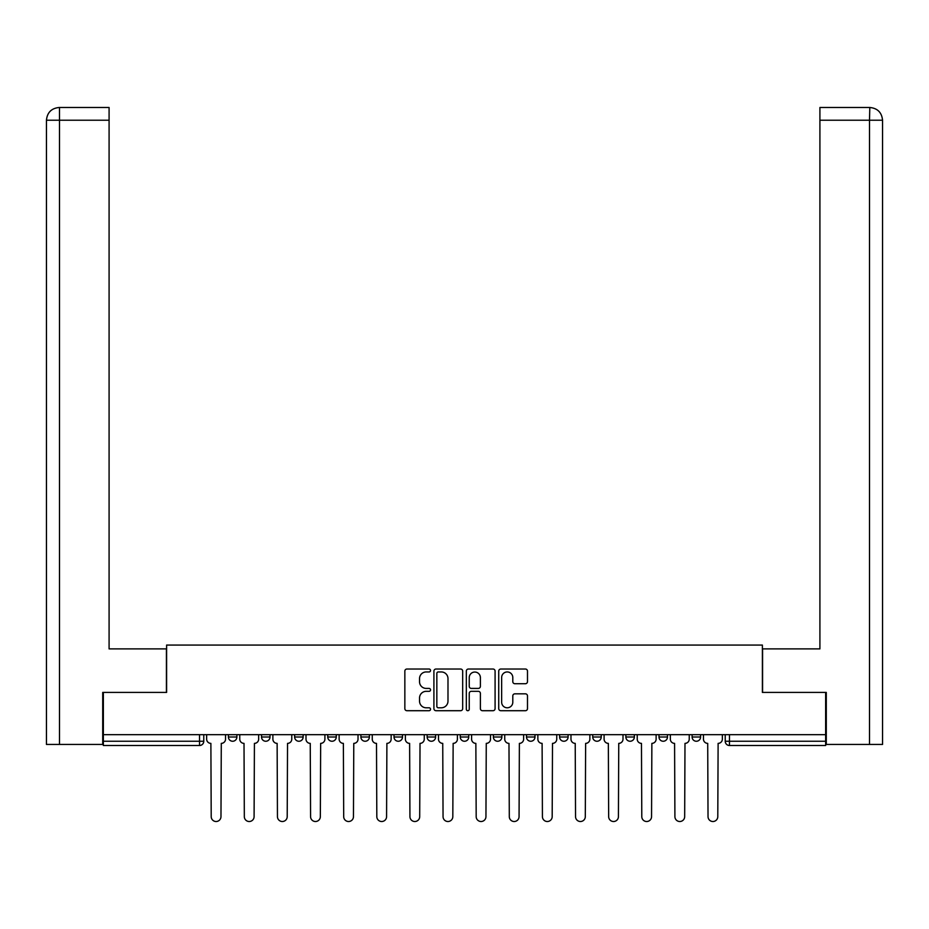 <?xml version="1.0" encoding="UTF-8"?>
<svg xmlns="http://www.w3.org/2000/svg" width="929" height="929" viewBox="0 0 929 929"><rect width="100%" height="100%" fill="white"/><g stroke="black" fill="none" stroke-linecap="round" stroke-linejoin="round"><path stroke-width="1.39" d="M430.533 670.494A1.463 1.463 0 0 0 429.07 669.031L406.925 669.031A2.079 2.079 0 0 0 404.847 671.121L404.847 708.63A2.079 2.079 0 0 0 406.925 710.708L429.07 710.708A1.463 1.463 0 0 0 430.533 709.257A1.463 1.463 0 0 0 429.07 707.793L426.202 707.793A6.666 6.666 0 0 1 419.536 701.128L419.536 698.004A6.666 6.666 0 0 1 426.202 691.327L429.07 691.327A1.463 1.463 0 0 0 430.533 689.875A1.463 1.463 0 0 0 429.07 688.412L426.202 688.412A6.666 6.666 0 0 1 419.536 681.747L419.536 678.623A6.666 6.666 0 0 1 426.202 671.946L429.07 671.946A1.463 1.463 0 0 0 430.533 670.494M592.737 734.676L592.737 737.011L601.237 737.011A4.25 4.25 0 0 1 596.987 741.249A4.25 4.25 0 0 1 592.737 737.011L592.737 734.676M493.38 734.676L493.38 737.011L501.869 737.011A4.25 4.25 0 0 1 497.619 741.249A4.25 4.25 0 0 1 493.38 737.011L493.38 734.676M427.131 734.676L427.131 737.011L435.62 737.011A4.25 4.25 0 0 1 431.381 741.249A4.25 4.25 0 0 1 427.131 737.011L427.131 734.676M394.012 734.676L394.012 737.011L402.501 737.011A4.25 4.25 0 0 1 398.262 741.249A4.25 4.25 0 0 1 394.012 737.011L394.012 734.676M327.763 734.676L327.763 737.011L336.263 737.011A4.25 4.25 0 0 1 332.013 741.249A4.25 4.25 0 0 1 327.763 737.011L327.763 734.676M525.408 683.721A2.079 2.079 0 0 0 527.486 681.642L527.486 671.121A2.079 2.079 0 0 0 525.408 669.031L500.812 669.031A2.079 2.079 0 0 0 498.734 671.121L498.734 708.63A2.079 2.079 0 0 0 500.812 710.708L525.408 710.708A2.079 2.079 0 0 0 527.486 708.63L527.486 695.914A2.079 2.079 0 0 0 525.408 693.835L514.887 693.835A2.079 2.079 0 0 0 512.796 695.914L512.796 702.219A5.574 5.574 0 0 1 507.222 707.793A5.574 5.574 0 0 1 501.648 702.219L501.648 677.52A5.574 5.574 0 0 1 507.222 671.946A5.574 5.574 0 0 1 512.796 677.52L512.796 681.642A2.079 2.079 0 0 0 514.887 683.721L525.408 683.721M59.502 744.443L46.45 744.443L46.45 120.224C47.216 112.49 51.455 108.252 59.177 107.485L109.088 107.485L109.088 120.224L59.502 120.224L59.502 744.443L102.713 744.443L102.713 692.419L166.616 692.419L166.616 645.074L762.384 645.074L762.384 692.419L825.649 692.419L825.649 734.676L103.351 734.676L103.351 741.249L203.776 741.249L203.776 734.676L203.776 741.249A4.25 4.25 0 0 1 199.526 745.499L103.351 745.499L103.351 741.249M103.351 692.419L103.351 734.676M462.677 671.121A2.079 2.079 0 0 0 460.598 669.031L436.003 669.031A2.079 2.079 0 0 0 433.913 671.121L433.913 708.63A2.079 2.079 0 0 0 436.003 710.708L460.598 710.708A2.079 2.079 0 0 0 462.677 708.63L462.677 671.121M468.402 669.031L492.997 669.031A2.079 2.079 0 0 1 495.087 671.121L495.087 708.63A2.079 2.079 0 0 1 492.997 710.708L482.476 710.708A2.079 2.079 0 0 1 480.386 708.63L480.386 693.417A2.079 2.079 0 0 0 478.307 691.327L471.328 691.327A2.079 2.079 0 0 0 469.238 693.417L469.238 709.257A1.463 1.463 0 0 1 467.786 710.708A1.463 1.463 0 0 1 466.323 709.257L466.323 671.121A2.079 2.079 0 0 1 468.402 669.031M725.224 734.676L725.224 741.249L825.649 741.249L825.649 745.499L729.474 745.499A4.25 4.25 0 0 1 725.224 741.249M825.649 734.676L825.649 741.249M700.594 734.676L700.594 737.011A4.25 4.25 0 0 1 696.344 741.249A4.25 4.25 0 0 1 692.105 737.011L700.594 737.011M692.105 734.676L692.105 737.011M667.475 734.676L667.475 737.011A4.25 4.25 0 0 1 663.225 741.249A4.25 4.25 0 0 1 658.986 737.011A4.25 4.25 0 0 0 663.225 741.249M658.986 734.676L658.986 737.011L667.475 737.011M634.356 734.676L634.356 737.011A4.25 4.25 0 0 1 630.106 741.249A4.25 4.25 0 0 1 625.856 737.011A4.25 4.25 0 0 0 630.106 741.249M625.856 734.676L625.856 737.011L634.356 737.011M601.237 734.676L601.237 737.011A4.25 4.25 0 0 1 596.987 741.249M568.107 734.676L568.107 737.011A4.25 4.25 0 0 1 563.868 741.249A4.25 4.25 0 0 1 559.618 737.011L568.107 737.011M559.618 734.676L559.618 737.011M534.988 734.676L534.988 737.011A4.25 4.25 0 0 1 530.738 741.249A4.25 4.25 0 0 1 526.499 737.011L534.988 737.011L534.988 734.676M526.499 734.676L526.499 737.011M501.869 734.676L501.869 737.011M468.75 734.676L468.75 737.011A4.25 4.25 0 0 1 464.5 741.249A4.25 4.25 0 0 1 460.25 737.011L468.75 737.011L468.75 734.676M460.25 734.676L460.25 737.011M435.62 734.676L435.62 737.011L435.62 734.676M402.501 737.011L402.501 734.676L402.501 737.011A4.25 4.25 0 0 1 398.262 741.249M369.382 734.676L369.382 737.011A4.25 4.25 0 0 1 365.132 741.249A4.25 4.25 0 0 1 360.893 737.011A4.25 4.25 0 0 0 365.132 741.249A4.25 4.25 0 0 0 369.382 737.011L369.382 734.676M360.893 734.676L360.893 737.011L369.382 737.011M336.263 734.676L336.263 737.011M303.144 734.676L303.144 737.011A4.25 4.25 0 0 1 298.894 741.249A4.25 4.25 0 0 1 294.644 737.011A4.25 4.25 0 0 0 298.894 741.249A4.25 4.25 0 0 0 303.144 737.011L294.644 737.011L294.644 734.676M261.525 734.676L261.525 737.011L270.014 737.011L270.014 734.676L270.014 737.011A4.25 4.25 0 0 1 265.775 741.249A4.25 4.25 0 0 1 261.525 737.011A4.25 4.25 0 0 0 265.775 741.249M228.406 734.676L228.406 737.011L236.895 737.011L236.895 734.676L236.895 737.011A4.25 4.25 0 0 1 232.656 741.249A4.25 4.25 0 0 1 228.406 737.011A4.25 4.25 0 0 0 232.656 741.249M199.526 734.676L199.526 745.499A4.25 4.25 0 0 0 203.776 741.249M438.291 671.946A1.463 1.463 0 0 0 436.839 673.409L436.839 706.342A1.463 1.463 0 0 0 438.291 707.793L441.31 707.793A6.666 6.666 0 0 0 447.987 701.128L447.987 678.623A6.666 6.666 0 0 0 441.31 671.946L438.291 671.946M480.386 677.624A5.574 5.574 0 0 0 474.812 672.05A5.574 5.574 0 0 0 469.238 677.624L469.238 686.334A2.079 2.079 0 0 0 471.328 688.412L478.307 688.412A2.079 2.079 0 0 0 480.386 686.334L480.386 677.624M206.644 739.136L206.644 734.676L206.644 739.136A4.25 4.25 0 0 0 210.883 743.374L211.208 816.626A4.889 4.889 0 0 0 216.085 821.515A4.889 4.889 0 0 0 220.974 816.626L221.288 743.374A4.25 4.25 0 0 0 225.538 739.136L225.538 734.676L225.538 739.136M210.883 743.374L211.208 816.626M220.974 816.626L221.288 743.374M239.763 739.136L239.763 734.676L239.763 739.136A4.25 4.25 0 0 0 244.013 743.374L244.327 816.626A4.889 4.889 0 0 0 249.216 821.515A4.889 4.889 0 0 0 254.093 816.626L254.418 743.374A4.25 4.25 0 0 0 258.657 739.136L258.657 734.676L258.657 739.136M272.882 739.136L272.882 734.676L272.882 739.136A4.25 4.25 0 0 0 277.132 743.374L277.446 816.626A4.889 4.889 0 0 0 282.335 821.515A4.889 4.889 0 0 0 287.212 816.626L287.537 743.374A4.25 4.25 0 0 0 291.776 739.136L291.776 734.676L291.776 739.136M166.407 692.419L166.407 648.895L109.088 648.895L109.088 120.224M59.189 107.485C51.443 108.252 47.193 112.502 46.45 120.224L46.45 617.053L46.45 120.224L59.502 120.224L59.502 107.485L109.088 107.485M762.593 692.419L762.593 648.895L819.912 648.895L819.912 107.485L869.811 107.485L869.498 120.224L819.912 120.224M882.55 617.053L882.55 120.224L882.55 744.443L826.287 744.443L826.287 692.419L825.649 692.419M869.498 744.443L869.498 120.224L882.55 120.224C881.784 112.49 877.545 108.252 869.823 107.485M244.013 743.374L244.327 816.626M254.093 816.626L254.418 743.374M277.132 743.374L277.446 816.626M287.212 816.626L287.537 743.374M306.001 739.136L306.001 734.676L306.001 739.136A4.25 4.25 0 0 0 310.251 743.374L310.576 816.626A4.889 4.889 0 0 0 315.454 821.515A4.889 4.889 0 0 0 320.342 816.626L320.656 743.374A4.25 4.25 0 0 0 324.906 739.136L324.906 734.676L324.906 739.136M339.131 739.136L339.131 734.676L339.131 739.136A4.25 4.25 0 0 0 343.37 743.374L343.695 816.626A4.889 4.889 0 0 0 348.572 821.515A4.889 4.889 0 0 0 353.461 816.626L353.775 743.374A4.25 4.25 0 0 0 358.025 739.136L358.025 734.676L358.025 739.136M372.25 739.136L372.25 734.676L372.25 739.136A4.25 4.25 0 0 0 376.5 743.374L376.814 816.626A4.889 4.889 0 0 0 381.691 821.515A4.889 4.889 0 0 0 386.58 816.626L386.894 743.374A4.25 4.25 0 0 0 391.144 739.136L391.144 734.676L391.144 739.136M310.251 743.374L310.576 816.626M320.342 816.626L320.656 743.374M343.37 743.374L343.695 816.626M353.461 816.626L353.775 743.374M376.5 743.374L376.814 816.626M386.58 816.626L386.894 743.374M405.369 739.136L405.369 734.676L405.369 739.136A4.25 4.25 0 0 0 409.619 743.374L409.933 816.626A4.889 4.889 0 0 0 414.822 821.515A4.889 4.889 0 0 0 419.699 816.626L420.024 743.374A4.25 4.25 0 0 0 424.263 739.136L424.263 734.676L424.263 739.136M409.619 743.374L409.933 816.626M419.699 816.626L420.024 743.374M438.488 739.136L438.488 734.676L438.488 739.136A4.25 4.25 0 0 0 442.738 743.374L443.052 816.626A4.889 4.889 0 0 0 447.941 821.515A4.889 4.889 0 0 0 452.818 816.626L453.143 743.374A4.25 4.25 0 0 0 457.393 739.136L457.393 734.676L457.393 739.136M442.738 743.374L443.052 816.626M452.818 816.626L453.143 743.374M471.607 739.136L471.607 734.676L471.607 739.136A4.25 4.25 0 0 0 475.857 743.374L476.182 816.626A4.889 4.889 0 0 0 481.059 821.515A4.889 4.889 0 0 0 485.948 816.626L486.262 743.374A4.25 4.25 0 0 0 490.512 739.136L490.512 734.676L490.512 739.136M475.857 743.374L476.182 816.626M485.948 816.626L486.262 743.374M504.737 739.136L504.737 734.676L504.737 739.136A4.25 4.25 0 0 0 508.976 743.374L509.301 816.626A4.889 4.889 0 0 0 514.178 821.515A4.889 4.889 0 0 0 519.067 816.626L519.381 743.374A4.25 4.25 0 0 0 523.631 739.136L523.631 734.676L523.631 739.136M508.976 743.374L509.301 816.626M519.067 816.626L519.381 743.374M537.856 739.136L537.856 734.676L537.856 739.136A4.25 4.25 0 0 0 542.106 743.374L542.42 816.626A4.889 4.889 0 0 0 547.309 821.515A4.889 4.889 0 0 0 552.186 816.626L552.5 743.374A4.25 4.25 0 0 0 556.75 739.136L556.75 734.676L556.75 739.136M542.106 743.374L542.42 816.626M552.186 816.626L552.5 743.374M570.975 739.136L570.975 734.676L570.975 739.136A4.25 4.25 0 0 0 575.225 743.374L575.539 816.626A4.889 4.889 0 0 0 580.428 821.515A4.889 4.889 0 0 0 585.305 816.626L585.63 743.374A4.25 4.25 0 0 0 589.869 739.136L589.869 734.676L589.869 739.136M575.225 743.374L575.539 816.626M585.305 816.626L585.63 743.374M604.094 739.136L604.094 734.676L604.094 739.136A4.25 4.25 0 0 0 608.344 743.374L608.658 816.626A4.889 4.889 0 0 0 613.546 821.515A4.889 4.889 0 0 0 618.424 816.626L618.749 743.374A4.25 4.25 0 0 0 622.999 739.136L622.999 734.676L622.999 739.136M608.344 743.374L608.658 816.626M618.424 816.626L618.749 743.374M637.224 739.136L637.224 734.676L637.224 739.136A4.25 4.25 0 0 0 641.463 743.374L641.788 816.626A4.889 4.889 0 0 0 646.665 821.515A4.889 4.889 0 0 0 651.554 816.626L651.868 743.374A4.25 4.25 0 0 0 656.118 739.136L656.118 734.676L656.118 739.136M641.463 743.374L641.788 816.626M651.554 816.626L651.868 743.374M670.343 739.136L670.343 734.676L670.343 739.136A4.25 4.25 0 0 0 674.582 743.374L674.907 816.626A4.889 4.889 0 0 0 679.784 821.515A4.889 4.889 0 0 0 684.673 816.626L684.987 743.374A4.25 4.25 0 0 0 689.237 739.136L689.237 734.676L689.237 739.136M674.582 743.374L674.907 816.626M684.673 816.626L684.987 743.374M703.462 739.136L703.462 734.676L703.462 739.136A4.25 4.25 0 0 0 707.712 743.374L708.026 816.626A4.889 4.889 0 0 0 712.915 821.515A4.889 4.889 0 0 0 717.792 816.626L718.117 743.374A4.25 4.25 0 0 0 722.356 739.136L722.356 734.676L722.356 739.136M707.712 743.374L708.026 816.626M717.792 816.626L718.117 743.374M729.474 734.676L729.474 745.499M46.45 120.224L46.45 617.053"/></g></svg>
